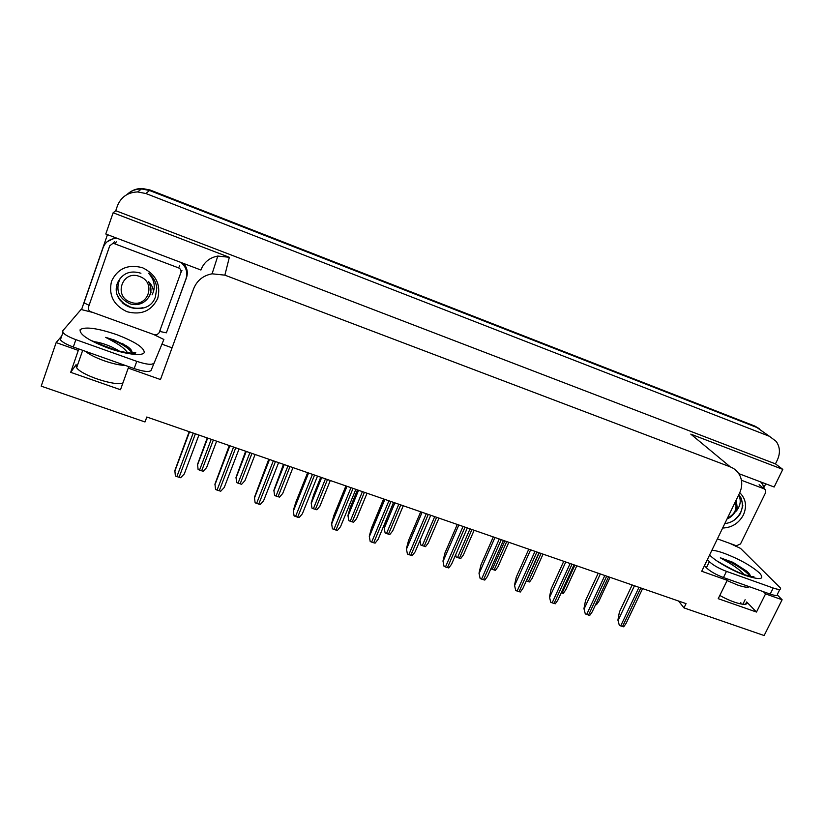 <?xml version="1.0" encoding="UTF-8"?>
<svg xmlns="http://www.w3.org/2000/svg" width="824" height="824" viewBox="0 0 824 824"><rect width="100%" height="100%" fill="white"/><g stroke="black" fill="none" stroke-linecap="round" stroke-linejoin="round"><path stroke-width="1.24" d="M678.554 601.026L683.982 607.896L764.136 635.541L782.12 599.759L765.558 593.888L756.494 612.047L746.688 601.953C749.346 607.113 733.566 603.353 719.816 595.433M172.062 347.821L162.143 344.236M81.535 309.649L107.47 234.634M765.712 483.822L763.941 487.468M735.616 545.478L735.266 546.188M725.244 578.16L727.221 580.312L701.718 571.269L739.55 493.123C742.187 487.417 742.434 481.855 740.292 476.457C738.304 471.925 734.967 468.732 730.291 466.878L224.87 275.154L229.35 257.304L113.125 212.767L105.791 234.006L200.922 270.014M738.778 473.625L774.158 487.015L782.8 469.381L690.8 434.135L699.02 440.943M229.35 257.304L217.793 256.058C209.677 257.603 204.105 262.125 201.066 269.613M775.456 463.881L115.751 210.697L117.41 205.887C121.015 196.998 127.761 192.342 137.649 191.93L145.91 193.527L769.431 436.308L776.167 441.365C780.029 446.917 780.441 453.097 777.403 459.885L775.456 463.881L782.8 469.381M782.12 599.759L777.475 595.082M137.649 191.93L141.501 188.923C135.775 188.953 130.882 190.869 126.824 194.66C130.882 190.869 135.775 188.953 141.501 188.923L149.515 190.478L756.885 427.491L762.89 431.714M79.269 349.108L78.301 350.416L56.156 342.578L41.2 386.157L144.993 421.96L146.868 417.037M56.156 342.578L61.718 335.986M113.125 212.767L115.751 210.697M224.87 275.154L212.087 273.805C203.126 275.525 196.977 280.51 193.63 288.75L160.484 379.534L128.235 368.112L128.935 366.721M765.558 593.888L763.426 591.704M122.941 382.892C115.618 386.672 80.268 374.92 76.375 367.298L76.107 364.641L70.689 372.324L120.489 389.731L128.235 368.112M70.689 372.324L78.301 350.416M683.982 607.896L686.052 603.621L146.796 417.016L144.993 421.96M756.494 612.047L718.229 598.677L727.221 580.312M129.152 192.734C132.922 189.891 137.237 188.459 142.099 188.459L141.501 188.923L149.515 190.478L756.885 427.491L769.431 436.308M142.099 188.459L150.081 190.004L754.928 426.121L759.141 428.593M207.246 437.925L197.554 464.324L198.1 469.505L199.552 470.113L203.157 471.225L206.587 467.641L216.64 441.18M189.19 431.683L174.853 470.556L175.368 475.953L176.882 476.581L180.641 477.724L184.267 473.985L198.914 435.041M245.655 451.222L236.004 477.405L236.632 482.576L238.074 483.183L241.617 484.275L244.924 480.68L255.1 454.488M283.477 464.314L273.877 490.29L274.588 495.461L276.019 496.058L279.491 497.119L282.694 493.524L292.973 467.589M320.742 477.209L313.573 495.008L311.194 502.99L311.977 508.14L313.398 508.738L316.807 509.778L319.897 506.183L330.29 480.505M229.299 445.557L214.951 484.09L215.558 489.477L217.062 490.095L220.75 491.217L224.241 487.468L239.073 448.936M268.779 459.215L254.431 497.408L255.121 502.784L256.614 503.402L260.23 504.504L263.598 500.755L278.605 462.625M307.64 472.667L295.826 502.228L293.303 510.53L294.075 515.896L295.548 516.504L299.112 517.585L302.357 513.826L317.518 476.087M345.915 485.913L333.967 515.175L331.578 523.446L332.422 528.802L333.895 529.41L337.387 530.471L340.518 526.711L355.834 489.353M717.395 561.216C716.262 560.32 733.442 571.187 744.299 574.575C739.694 569.806 733.638 565.326 726.109 561.134L720.331 557.807L733.02 562.349L746.369 570.929C749.14 573.288 750.468 575.121 750.365 576.439M740.827 602.663L740.951 604.002M779.865 589.356L777.485 594.104C778.041 595.917 775.6 595.917 770.172 594.094L723.462 577.531C715.788 574.575 710.103 571.32 706.395 567.767L704.448 565.614M730.146 543.5L740.57 548.424L780.503 588.089C781.07 589.871 778.639 589.85 773.211 588.017L726.469 571.372C718.796 568.406 713.09 565.171 709.361 561.649L707.404 559.527M760.634 481.896L762.715 484.388L764.157 488.828M749.727 574.472L746.75 571.495L733.02 562.349M749.964 576.337C746.359 570.538 729.065 560.454 720.331 557.807M76.169 366.948L77.054 366.515M94.389 341.754C98.829 342.197 104.504 343.876 111.415 346.811L118.8 350.622M127.545 352.754C125.341 349.242 120.634 345.524 113.434 341.569L105.668 337.356L114.083 339.962L126.535 345.895C130.563 348.645 132.365 350.89 131.964 352.641L131.655 353.218M151.08 370.419L163.873 339.478L151.08 370.419C149.257 372.273 143.613 371.665 134.168 368.575L73.315 347.007C66.569 344.514 62.264 342.125 60.399 339.818L60.234 338.128M153.666 363.291C151.853 365.094 146.219 364.445 136.763 361.345L75.87 339.653C69.113 337.16 64.797 334.771 62.923 332.494L62.737 330.836L81.071 309.484L93.102 312.533M163.873 339.478L153.47 334.42M115.391 237.631L107.13 241.762M89.105 305.302L84.017 302.861L103.113 247.643C105.225 242.277 109.252 239.207 115.175 238.445L117.441 238.414M159.722 331.444L166.376 332.824L186.492 277.688C188.14 272.569 187.203 267.841 183.68 263.484M181.023 262.485C186.234 267.028 187.882 272.466 185.997 278.79L166.376 332.824M114.175 349.561L98.901 343.866M132.86 353.269L132.746 352.435M130.419 349.067L122.004 343.206M108.449 347.677C121.18 352.868 138.587 354.33 135.414 352.353L131.964 352.641C127.741 347.079 118.975 341.991 105.668 337.356M739.746 492.69C745.905 498.808 747.121 506.235 743.403 514.938C738.798 523.302 731.887 527.669 722.648 528.029M724.78 523.621C731.64 522.735 736.872 519.316 740.467 513.373L742.846 505.782L741.24 498.273L738.788 494.678M738.634 495.018C741.373 500.281 740.58 505.658 736.265 511.127M741.435 480.268L764.198 488.859L765.517 489.971L765.548 492.773L740.519 543.943L736.409 545.766L717.395 538.875M733.247 520.789C741.6 514.392 744.206 506.842 741.075 498.139L738.788 494.688M157.755 298.329C151.585 310.936 141.337 315.396 126.989 311.719C113.537 305.261 108.387 295.095 111.528 281.231C117.708 268.418 128.05 263.917 142.562 267.738C155.993 274.392 161.061 284.589 157.755 298.329M140.925 273.249C130.419 270.066 122.694 273.104 117.739 282.375C107.954 305.622 147.867 319.733 155.406 296.908L156.807 287.864C156.004 281.993 153.243 277.101 148.516 273.197C154.716 280.108 155.891 287.339 152.059 294.889M109.736 245.81L112.764 243.482L114.536 243.729L178.592 267.893C180.641 268.902 181.404 270.468 180.878 272.6L159.135 332.742L156.9 334.843L154.448 334.781L90.898 311.74C88.807 310.751 88.003 309.196 88.487 307.074L109.736 245.81M159.135 332.742L160.196 330.414M122.261 302.727C128.462 307.805 135.208 309.546 142.49 307.98M119.902 299.946C126.206 306.858 133.776 309.464 142.614 307.774M735.338 501.806C737.387 508.995 734.761 514.433 727.448 518.111M735.925 500.59C738.253 507.471 736.1 513.187 729.498 517.75L727.036 518.966M737.439 509.613L736.378 501.116M118.759 298.123C121.252 301.965 124.785 304.818 129.347 306.662M117.647 295.734C120.232 300.77 124.177 304.355 129.471 306.466M130.532 302.13C112.991 296.434 122.446 269.417 139.617 276.493C157.127 282.364 147.537 309.093 130.532 302.13M153.501 291.706C153.12 287.844 151.462 284.465 148.495 281.571C152.718 289.924 151.142 296.774 143.788 302.13C139.596 304.746 135.023 305.313 130.048 303.85C118.388 298.092 115.133 289.523 120.273 278.141M150.143 294.518L150.565 293.993M150.689 292.592L151.204 292.118M150.215 294.302L150.648 293.787M148.99 296.908C151.77 292.015 151.606 286.906 148.495 281.571M348.809 520.634L347.955 515.494L348.809 520.634L350.231 521.221L353.578 522.251L356.555 518.646L367.041 493.226M357.462 489.909L350.221 507.543L347.955 515.494M385.107 532.953L384.18 527.824L385.107 532.953L386.518 533.54L389.803 534.539L392.677 530.934L403.266 505.761M384.18 527.824L386.332 519.893M438.955 518.111L428.274 543.047L425.503 546.652L420.879 545.086L420.013 540.389M419.972 540.482L420.879 545.086M370.203 541.502L369.276 536.166L370.203 541.502L371.655 542.11L375.085 543.15L378.092 539.39L393.573 502.403M383.603 498.953L371.542 527.926L369.276 536.166M407.406 554.027L406.397 548.702L407.406 554.027L408.848 554.624L412.216 555.644L415.111 551.884L430.736 515.268M420.714 511.797L408.549 540.482L406.397 548.702M444.043 566.356L442.972 561.041L444.043 566.356L445.475 566.953L448.781 567.952L451.573 564.183L467.342 527.937M457.279 524.455L445.001 552.842L442.972 561.041M474.14 530.285L463.356 554.985L460.688 558.59L456.136 557.045L455.724 554.645M455.621 554.882L456.136 557.045M490.877 568.828L495.368 570.352L497.964 566.809L508.841 542.295M543.057 554.13L532.067 578.458L529.564 581.95L526.268 580.941M576.79 565.81L565.697 589.963L563.266 593.383L561.216 592.796M610.048 577.315L598.852 601.304L596.494 604.661L595.659 604.466M480.145 578.5L479.002 573.195L480.145 578.5L481.566 579.097L484.811 580.075L487.509 576.347L503.423 540.42M493.298 536.918L480.907 565.037L479.002 573.195M515.711 590.468L514.495 585.184L515.711 590.468L517.122 591.055L520.315 592.013L522.921 588.346L538.989 552.729M528.781 549.196L516.298 577.037L514.495 585.184M550.751 602.262L549.474 596.988L550.751 602.262L552.152 602.838L555.294 603.786L557.817 600.191L574.029 564.852M563.75 561.299L551.163 588.872L549.474 596.988M585.287 613.88L583.948 608.617L585.287 613.88L586.678 614.457L589.757 615.384L592.209 611.861L608.565 576.8M598.203 573.216L585.524 600.531L583.948 608.617M619.329 625.334L617.918 620.081L619.329 625.334L620.709 625.9L623.727 626.817L626.106 623.377L642.596 588.583M632.163 584.968L619.401 612.026L617.918 620.081M745.123 599.728L742.867 604.291M145.91 193.527L150.081 190.004M730.291 466.878L690.8 434.135M76.107 364.641L75.798 365.526M754.928 426.121L756.885 427.491M207.535 438.028L197.502 464.551M211.232 439.305L199.552 470.113M213.334 440.037L201.653 470.834M189.396 431.755L174.791 470.782M193.197 433.063L176.882 476.581M195.401 433.826L179.076 477.323M246.129 451.387L235.983 477.632M249.888 452.685L238.074 483.183M251.969 453.406L240.145 483.884M284.136 464.54L273.877 490.527M287.967 465.859L276.019 496.058M290.007 466.569L278.059 496.748M321.576 477.498L311.214 503.227M325.47 478.837L313.398 508.738M327.478 479.537L315.407 509.417M229.7 445.702L214.92 484.327M233.573 447.041L217.062 490.095M235.746 447.793L219.215 490.826M269.376 459.432L254.42 497.655M273.321 460.791L256.614 503.402M275.463 461.533L258.736 504.123M308.444 472.945L293.313 510.777M312.451 474.336L295.548 516.504M314.552 475.057L297.639 517.215M346.904 486.253L331.608 523.703M350.973 487.664L333.895 529.41M353.043 488.385L335.955 530.1M747.471 571.928L746.729 571.454M749.376 586.719C747.79 587.759 743.794 587.162 737.377 584.947L727.098 580.57M711.905 550.226C714.954 550.432 719.115 551.483 724.399 553.368C739.591 559.249 751.323 565.81 759.594 573.071C764.96 579.396 760.418 580.24 745.947 575.605C732.155 570.774 714.367 560.577 709.639 554.913M770.172 594.094L773.211 588.017M726.469 571.372L723.462 577.531M709.361 561.649L706.395 567.767M125.505 365.506C119.676 365.259 112.517 363.662 104.051 360.737C95.635 357.688 89.373 354.526 85.294 351.251M108.078 348.037C88.436 340.436 79.145 334.276 80.185 329.579C85.356 326.51 97.469 328.168 116.534 334.575C135.002 341.682 144.241 347.677 144.252 352.538C142.665 356.349 125.773 354.382 108.078 348.037M185.997 278.79L186.492 277.688M134.168 368.575L136.763 361.345M75.87 339.653L73.315 347.007M764.198 488.859L759.131 484.718M114.536 243.729L116.39 241.885M180.878 272.6L181.939 270.447M178.592 267.893L179.673 265.792M358.471 490.259L348.006 515.742M362.416 491.619L350.231 521.221M364.404 492.309L352.209 521.901M394.809 502.836L384.252 528.071M398.816 504.216L386.518 533.54M400.773 504.896L388.464 534.199M434.691 516.638L422.269 545.663M436.617 517.297L424.195 546.312M384.767 499.365L369.327 536.434M388.907 500.796L371.655 542.11M390.947 501.497L373.684 542.8M422.063 512.271L406.479 548.969M426.266 513.712L408.848 554.624M428.264 514.413L410.846 555.294M443.075 561.34L458.813 524.981L443.065 561.309M463.047 526.454L445.475 566.953M465.024 527.133L447.453 567.612M470.03 528.864L457.516 557.621M471.936 529.523L459.411 558.26M504.875 540.925L492.247 569.405M506.739 541.564L494.112 570.033M539.205 552.801L526.495 581.013M541.059 553.44L528.328 581.641M574.874 565.151L562.061 593.084M494.977 537.495L479.115 573.473M499.293 538.989L481.566 579.097M501.239 539.658L483.503 579.746M530.625 549.835L514.629 585.462M534.992 551.338L517.122 591.055M536.908 552.008L519.038 591.694M565.748 561.989L549.629 597.276M570.156 563.513L552.152 602.838M572.052 564.172L554.037 603.477M600.356 573.967L584.123 608.905M604.816 575.502L586.678 614.457M606.68 576.151L588.532 615.085M634.459 585.761L618.113 620.379M638.971 587.327L620.709 625.9M640.804 587.955L622.532 626.518M746.688 601.953L745.586 604.198M212.087 273.805L217.793 256.058M207.689 438.08L197.492 465.035M189.572 431.817L174.76 471.38M246.273 451.428L235.994 478.044M284.27 464.582L273.898 490.847M321.69 477.529L311.245 503.474M229.875 445.753L214.92 484.821M269.53 459.483L254.441 498.057M308.578 472.997L293.344 511.096M347.017 486.294L331.65 523.94M751.395 576.666L753.579 576.676C754.588 576.666 754.784 578.036 744.669 574.709M746.359 570.929L746.75 571.495M76.642 367.689L82.699 350.334M92.463 340.94L108.407 347.656M115.175 238.445L115.844 237.806M60.399 339.818L62.923 332.494M112.764 243.482L114.639 241.638M358.564 490.29L348.027 515.917M394.881 502.856L384.272 528.184M384.859 499.385L369.358 536.589M422.115 512.281L406.5 549.052"/></g></svg>
